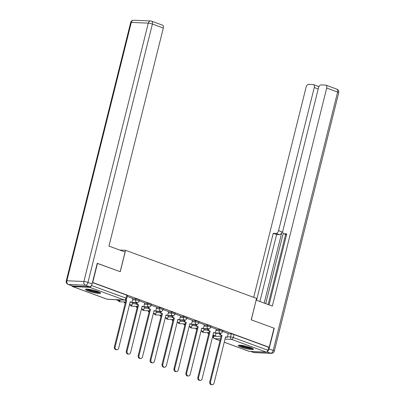 <?xml version="1.0" encoding="UTF-8"?>
<svg xmlns="http://www.w3.org/2000/svg" width="405" height="405" viewBox="0 0 405 405"><rect width="100%" height="100%" fill="white"/><g stroke="black" fill="none" stroke-linecap="round" stroke-linejoin="round"><path stroke-width="0.61" d="M139.391 299.968A2 0.299 -166 0 0 138.647 299.538A2 0.299 -166 0 0 135.918 298.925L135.655 299.983A2 0.299 14 0 1 138.383 300.596A2 0.299 14 0 1 139.128 301.026L139.391 299.968M151.313 304.347A2 0.299 -166 0 0 150.569 303.912A2 0.299 -166 0 0 147.84 303.299L147.577 304.358A2 0.299 14 0 1 150.306 304.97A2 0.299 14 0 1 151.045 305.405L151.313 304.347M163.23 308.721A2 0.299 -166 0 0 162.491 308.291A2 0.299 -166 0 0 159.762 307.678L159.499 308.731A2 0.299 14 0 1 162.228 309.349A2 0.299 14 0 1 162.967 309.779L163.23 308.721M175.152 313.1A2 0.299 -166 0 0 174.413 312.665A2 0.299 -166 0 0 171.685 312.052L171.421 313.111A2 0.299 14 0 1 174.15 313.723A2 0.299 14 0 1 174.889 314.153L175.152 313.1M187.075 317.474A2 0.299 -166 0 0 186.33 317.044A2 0.299 -166 0 0 183.602 316.432L183.338 317.485A2 0.299 14 0 1 186.067 318.102A2 0.299 14 0 1 186.811 318.533L187.075 317.474M198.997 321.853A2 0.299 -166 0 0 198.253 321.418A2 0.299 -166 0 0 195.524 320.806L195.261 321.864A2 0.299 14 0 1 197.989 322.476A2 0.299 14 0 1 198.733 322.906L198.997 321.853M210.919 326.227A2 0.299 -166 0 0 210.175 325.797A2 0.299 -166 0 0 207.446 325.185L207.183 326.238A2 0.299 14 0 1 209.911 326.85A2 0.299 14 0 1 210.656 327.286L210.919 326.227M222.836 330.607A2 0.299 -166 0 0 222.097 330.171A2 0.299 -166 0 0 219.368 329.559L219.105 330.617A2 0.299 14 0 1 221.834 331.229A2 0.299 14 0 1 222.573 331.66L222.836 330.607M241.188 347.186A7.806 1.159 -166 0 0 249.06 349.247A7.806 1.159 -166 0 0 253.449 349.277A7.806 1.159 -166 0 0 250.553 347.591A7.806 1.159 -166 0 0 242.686 345.531A7.806 1.159 -166 0 0 238.297 345.5A7.806 1.159 -166 0 0 241.188 347.186M88.356 291.079A7.806 1.159 -166 0 0 96.223 293.139A7.806 1.159 -166 0 0 100.612 293.169A7.806 1.159 -166 0 0 97.721 291.484A7.806 1.159 -166 0 0 89.849 289.423A7.806 1.159 -166 0 0 85.46 289.393A7.806 1.159 -166 0 0 88.356 291.079M97.473 263.366L92.71 282.477L269.234 347.282L274.003 328.171L251.227 319.808L256.567 298.394L125.585 250.31L120.25 271.725L97.225 263.356M71.943 285.819A2 1.164 -69.8 0 0 72.485 286.522A2 1.164 -69.8 0 0 72.697 286.563L89.687 287.302A2 1.164 -69.8 0 0 91.307 285.647M216.007 333.274L220.006 333.447M228.131 333.801L231.29 333.938L230.546 336.914A2 0.299 14 0 1 233.275 337.527L267.892 350.234A2 1.164 110.2 0 1 266.212 352.102L249.222 351.368A2 1.164 110.2 0 1 249.009 351.327L224.238 342.23M267.892 350.234L268.636 347.257L269.234 347.282M216.29 329.103L210.711 327.043M204.368 324.729L198.794 322.669M192.451 320.35L186.872 318.289M180.529 315.976L174.95 313.916M161.261 311.283L160.826 313.03L160.046 312.994L162.471 313.632L150.928 359.923A2.303 1.843 92.5 0 0 152.584 362.87A2.303 1.843 92.5 0 0 154.442 361.214L165.984 314.923L167.63 315.525L168.647 311.602L163.028 309.536M149.339 306.909L148.903 308.65L148.124 308.62L150.549 309.253L139.006 355.55A2.303 1.843 92.5 0 0 140.667 358.491A2.303 1.843 92.5 0 0 142.519 356.835L154.062 310.544L155.707 311.146L156.725 307.223L151.106 305.162M137.416 302.53L136.986 304.276L136.202 304.241L138.626 304.879L127.084 351.17A2.303 1.843 92.5 0 0 128.744 354.117A2.303 1.843 92.5 0 0 130.602 352.461L142.14 306.17L143.785 306.772L144.803 302.849L139.188 300.783M124.887 300.085L126.704 300.5L115.162 346.796A2.303 1.843 92.5 0 0 116.822 349.738A2.303 1.843 92.5 0 0 118.68 348.082L130.223 301.791L131.863 302.393L132.886 298.47L127.266 296.409M132.764 298.789L135.918 298.925M132.556 302.641L136.561 302.813M144.686 303.163L147.84 303.299M144.479 307.015L148.483 307.187M156.603 307.542L159.762 307.678M156.401 311.394L160.4 311.567M168.526 311.916L171.685 312.052M168.318 315.768L172.322 315.94M180.448 316.295L183.602 316.432M180.24 320.142L184.245 320.32M192.37 320.669L195.524 320.806M192.162 324.521L196.167 324.694M204.292 325.048L207.446 325.185M204.085 328.895L208.089 329.073M216.214 329.422L219.368 329.559M119.758 250.057L125.585 250.31M228.212 333.482L222.634 331.422M92.436 282.574L126.724 295.164A2 0.299 14 0 1 127.469 295.594L126.724 298.571A2 0.299 14 0 0 125.985 298.141L126.724 295.164M268.636 347.257L234.019 334.55A2 0.299 -166 0 0 231.29 333.938M212.19 384.75L211.41 384.715A2.303 1.843 -87.5 0 1 209.755 381.773L210.534 381.804A2.303 1.843 92.5 0 0 212.19 384.75A2.303 1.843 92.5 0 0 214.048 383.095L225.59 336.803L227.235 337.406L225.534 337.036M220.867 333.163L220.431 334.91L219.652 334.874L222.077 335.512L210.534 381.804M220.431 334.91L222.077 335.512M228.218 333.467L227.235 337.406M208.732 332.667L208.545 333.426L207.765 333.391L208.717 333.74M212.954 335.294L215.344 335.922L213.01 335.062M207.765 333.391L207.952 332.632M216.078 332.981L215.344 335.922M221.297 335.477L209.755 381.773M219.652 334.874L220.082 333.158M267.214 351.56A3.002 1.747 -69.8 0 0 269.082 348.902L274.231 328.252L251.302 319.839L256.132 300.145M256.213 300.151L272.337 306.069L326.693 88.052A3.002 1.747 -69.8 0 0 325.929 85.156A3.002 1.747 -69.8 0 0 325.61 85.096L321.049 84.898A3.002 1.747 -69.8 0 0 318.527 87.698L282.852 230.804A3.002 1.747 -69.8 0 0 283.616 233.7A3.002 1.747 -69.8 0 0 283.935 233.761L286.548 234.723M269.057 304.864L286.755 233.882L283.935 233.761M318.214 88.963L314.265 87.515A3.002 1.747 -69.8 0 0 313.5 84.62A3.002 1.747 -69.8 0 0 313.186 84.554L308.62 84.356A3.002 1.747 -69.8 0 0 306.104 87.161L253.697 297.341M319.054 86.392L318.239 86.356M276.068 233.422A3.002 1.747 -69.8 0 0 278.589 230.617L281.951 231.852A3.002 1.747 110.2 0 1 279.43 234.657L276.068 233.422L273.248 233.3L256.547 300.272M314.265 87.515L278.589 230.617M268.14 304.53L285.616 234.434M281.951 231.852L264.192 303.077M283.222 233.442L265.72 303.639M313.5 84.62L318.391 86.412A3.002 1.747 110.2 0 1 318.867 86.761M279.43 234.657L276.61 234.535L259.909 301.507M276.61 234.535L273.248 233.3M125.079 252.011L108.955 246.093L163.311 28.077L152.386 24.062L87.971 282.417L92.097 283.93L97.246 263.285L120.169 271.699L125.079 252.011M72.586 286.001L89.576 286.735L85.45 285.221L68.46 284.487L72.586 286.001A3.002 1.747 110.2 0 1 72.272 285.935L68.141 284.421A3.002 1.747 -69.8 0 0 68.46 284.487A3.002 2.4 92.5 0 1 66.886 280.761L83.876 281.495L148.291 23.146L131.301 22.407L66.886 280.761A3.002 0.446 -166 0 0 66.263 280.878A3.002 3.002 0 0 0 68.141 284.421M151.303 21.106A3.002 2.4 92.5 0 0 150.716 20.984A3.002 2.4 92.5 0 0 148.291 23.146A3.002 0.446 -166 0 1 152.386 24.062A3.002 1.747 -69.8 0 0 151.617 21.166L162.547 25.176A3.002 1.747 110.2 0 1 163.311 28.077M92.097 283.93A3.002 1.747 110.2 0 1 89.576 286.735M252.467 348.401A6.758 1.002 14 0 1 251.221 348.513A6.758 1.002 14 0 1 244.382 347.207A6.758 1.002 14 0 1 239.573 345.192M240.793 345.262A6.257 0.926 -166 0 0 250.958 347.89A6.257 0.926 -166 0 0 251.358 347.9M238.879 345.222A7.756 1.149 -166 0 0 244.711 347.455A7.756 1.149 -166 0 0 251.986 348.791A7.756 1.149 -166 0 0 253.064 348.761M99.63 292.299A6.758 1.002 14 0 1 98.385 292.405A6.758 1.002 14 0 1 91.545 291.099A6.758 1.002 14 0 1 86.741 289.084M87.956 289.16A6.257 0.926 -166 0 0 98.121 291.787A6.257 0.926 -166 0 0 98.521 291.792M86.042 289.119A7.756 1.149 -166 0 0 91.874 291.347A7.756 1.149 -166 0 0 99.149 292.688A7.756 1.149 -166 0 0 100.227 292.653M200.273 380.376L199.488 380.341A2.303 1.843 -87.5 0 1 197.832 377.394L198.612 377.43A2.303 1.843 92.5 0 0 200.273 380.376A2.303 1.843 92.5 0 0 202.125 378.721L213.668 332.429L215.313 333.031L213.612 332.657M208.945 328.789L208.509 330.531L207.73 330.5L210.154 331.138L198.612 377.43M208.509 330.531L210.154 331.138M216.295 329.093L215.313 333.031M196.81 328.288L196.622 329.047L195.843 329.012L196.795 329.361M201.032 330.92L203.426 331.543L201.093 330.688M195.843 329.012L196.03 328.258M204.155 328.607L203.426 331.543M209.375 331.103L197.832 377.394M207.73 330.5L208.16 328.779M188.35 375.997L187.571 375.962A2.303 1.843 -87.5 0 1 185.91 373.02L186.69 373.051A2.303 1.843 92.5 0 0 188.35 375.997A2.303 1.843 92.5 0 0 190.208 374.341L201.751 328.05L203.391 328.652L201.69 328.283M197.027 324.41L196.592 326.157L195.807 326.121L198.232 326.759L186.69 373.051M196.592 326.157L198.232 326.759M204.373 324.714L203.391 328.652M184.893 323.914L184.7 324.673L183.921 324.638L184.872 324.987M189.11 326.541L191.504 327.169L189.17 326.314M183.921 324.638L184.108 323.878M192.233 324.233L191.504 327.169M197.453 326.724L185.91 373.02M195.807 326.121L196.238 324.405M176.428 371.623L175.648 371.587A2.303 1.843 -87.5 0 1 173.988 368.641L174.768 368.677A2.303 1.843 92.5 0 0 176.428 371.623A2.303 1.843 92.5 0 0 178.286 369.967L189.829 323.676L191.469 324.278L189.768 323.904M185.105 320.036L184.67 321.783L183.89 321.747L186.31 322.385L174.768 368.677M184.67 321.783L186.31 322.385M192.451 320.34L191.469 324.278M172.97 319.535L172.778 320.294L171.998 320.259L172.95 320.613M177.193 322.167L179.582 322.79L177.248 321.934M171.998 320.259L172.191 319.505M180.316 319.854L179.582 322.79M185.53 322.35L173.988 368.641M183.89 321.747L184.315 320.026M164.506 367.244L163.726 367.208A2.303 1.843 -87.5 0 1 162.066 364.267L162.85 364.298A2.303 1.843 92.5 0 0 164.506 367.244A2.303 1.843 92.5 0 0 166.364 365.588L177.906 319.297L179.547 319.899L177.846 319.53M173.183 315.657L172.748 317.404L171.968 317.368L174.393 318.006L162.85 364.298M172.748 317.404L174.393 318.006M180.529 315.961L179.547 319.899M161.048 315.161L160.861 315.92L160.076 315.885L161.033 316.234M165.27 317.788L167.66 318.416L165.326 317.56M160.076 315.885L160.269 315.125M168.394 315.48L167.66 318.416M173.608 317.976L162.066 364.267M171.968 317.368L172.393 315.652M152.584 362.87L151.804 362.834A2.303 1.843 -87.5 0 1 150.149 359.888L150.928 359.923M160.826 313.03L162.471 313.632M149.126 310.782L148.939 311.541L148.159 311.511L149.111 311.86M153.348 313.414L155.738 314.037L153.404 313.181M148.159 311.511L148.346 310.751M156.472 311.101L155.738 314.037M161.691 313.597L150.149 359.888M160.046 312.994L160.476 311.273M165.928 315.151L167.63 315.525M140.667 358.491L139.882 358.46A2.303 1.843 -87.5 0 1 138.227 355.514L139.006 355.55M148.903 308.65L150.549 309.253M137.204 306.408L137.017 307.167L136.237 307.132L137.189 307.481M141.426 309.035L143.815 309.663L141.487 308.807M136.237 307.132L136.424 306.372M144.55 306.727L143.815 309.663M149.769 309.223L138.227 355.514M148.124 308.62L148.554 306.899M154.006 310.777L155.707 311.146M128.744 354.117L127.965 354.081A2.303 1.843 -87.5 0 1 126.304 351.135L127.084 351.17M136.986 304.276L138.626 304.879M125.287 302.029L125.094 302.788L124.315 302.758L125.266 303.107M129.504 304.661L131.898 305.284L129.565 304.428M124.315 302.758L124.502 301.998M132.627 302.348L131.898 305.284M137.847 304.843L126.304 351.135M136.202 304.241L136.632 302.52M142.084 306.403L143.785 306.772M116.822 349.738L116.043 349.707A2.303 1.843 -87.5 0 1 114.382 346.761L115.162 346.796M125.353 300.004L126.704 300.5M116.022 299.71L119.197 300.875L119.976 300.91L116.802 299.746M120.229 299.892L119.976 300.91M125.925 300.469L114.382 346.761M130.162 302.024L131.863 302.393M72.697 286.563L107.315 299.275L124.305 300.009L89.687 287.302M213.708 335.573L213.556 336.175L221.039 336.499M227.392 336.778L230.546 336.914A2 1.6 -87.5 0 0 231.594 339.395L225.018 339.112M220.441 338.914L214.604 338.661L220.006 340.64M224.243 342.2L249.222 351.368M266.212 352.102L231.594 339.395A2 1.164 -69.8 0 0 233.275 337.527L234.019 334.55M132.501 299.847L135.655 299.983A2 1.6 92.5 0 0 136.703 302.464A2 1.6 -87.5 0 0 137.098 302.54A2 2 0 0 0 139.128 301.026M132.293 303.694L136.298 303.871M144.423 304.221L147.577 304.358A2 1.6 92.5 0 0 148.625 306.838A2 1.6 -87.5 0 0 149.02 306.919A2 2 0 0 0 151.045 305.405M144.215 308.073L148.22 308.245M156.34 308.6L159.499 308.731A2 1.6 92.5 0 0 160.547 311.217A2 1.6 -87.5 0 0 160.942 311.293A2 2 0 0 0 162.967 309.779M156.138 312.447L160.137 312.619M168.262 312.974L171.421 313.111A2 1.6 92.5 0 0 172.469 315.591A2 1.6 -87.5 0 0 172.859 315.672A2 2 0 0 0 174.889 314.153M168.055 316.826L172.059 316.999M180.185 317.348L183.338 317.485A2 1.6 92.5 0 0 184.391 319.97A2 1.6 -87.5 0 0 184.781 320.046A2 2 0 0 0 186.811 318.533M179.977 321.2L183.981 321.373M192.107 321.727L195.261 321.864A2 1.6 92.5 0 0 196.309 324.344A2 1.6 -87.5 0 0 196.703 324.425A2 2 0 0 0 198.733 322.906M191.899 325.579L195.904 325.752M204.029 326.101L207.183 326.238A2 1.6 92.5 0 0 208.231 328.723A2 1.6 -87.5 0 0 208.626 328.799A2 2 0 0 0 210.656 327.286M203.821 329.953L207.826 330.126M215.946 330.48L219.105 330.617A2 1.6 92.5 0 0 220.153 333.097A2 1.6 -87.5 0 0 220.548 333.178A2 2 0 0 0 222.573 331.66M202.201 331.346A2 1.6 92.5 0 0 203.163 332.363A2 1.6 92.5 0 0 203.553 332.439A2 2 0 0 1 201.786 331.194M190.279 326.972A2 1.6 92.5 0 0 191.241 327.984A2 1.6 92.5 0 0 191.631 328.065A2 2 0 0 1 189.864 326.82M178.357 322.593A2 1.6 92.5 0 0 179.319 323.61A2 1.6 92.5 0 0 179.714 323.686A2 2 0 0 1 177.947 322.446M166.435 318.219A2 1.6 92.5 0 0 167.397 319.231A2 1.6 92.5 0 0 167.791 319.312A2 2 0 0 1 166.025 318.067M154.513 313.845A2 1.6 92.5 0 0 155.48 314.857A2 1.6 92.5 0 0 155.869 314.938A2 2 0 0 1 154.102 313.693M142.595 309.466A2 1.6 92.5 0 0 143.557 310.478A2 1.6 92.5 0 0 143.947 310.559A2 2 0 0 1 142.18 309.314M130.673 305.092A2 1.6 92.5 0 0 131.635 306.104A2 1.6 92.5 0 0 132.025 306.185A2 2 0 0 1 130.258 304.94M118.751 300.712A2 1.6 92.5 0 0 119.713 301.73A2 1.6 92.5 0 0 120.108 301.806A2 2 0 0 1 118.341 300.561M213.344 335.441L213.141 336.256A2 0.299 14 0 1 213.556 336.175A2 1.6 -87.5 0 0 214.604 338.661A2 1.164 110.2 0 1 214.392 338.615L220.001 340.676M91.439 285.454L125.985 298.141A2 1.164 -69.8 0 1 124.305 300.009A2 1.6 92.5 0 0 124.694 300.085A2 2 0 0 0 126.724 298.571M107.705 299.351A2 1.6 92.5 0 1 107.315 299.275A2 1.164 110.2 0 1 107.102 299.229A2 2 0 0 0 107.705 299.351L124.694 300.085M250.842 351.439L253.697 352.487L270.687 353.221L266.92 351.839M269.082 348.902L273.208 350.416L337.623 92.067L326.693 88.052M336.859 89.166A3.002 1.747 110.2 0 1 337.623 92.067A3.002 0.446 -166 0 1 338.737 92.715A3.002 3.002 0 0 0 336.859 89.166L325.929 85.156M273.208 350.416A3.002 1.747 110.2 0 1 270.687 353.221A3.002 2.4 -87.5 0 0 271.279 353.342A3.002 3.002 0 0 0 274.322 351.069A3.002 0.446 -166 0 0 273.208 350.416M253.697 352.487A3.002 1.747 110.2 0 1 253.383 352.426A3.002 3.002 0 0 0 254.284 352.603A3.002 2.4 92.5 0 1 253.697 352.487M133.721 20.25A3.002 3.002 0 0 0 130.678 22.523A3.002 0.446 -166 0 1 131.301 22.407A3.002 2.4 -87.5 0 1 133.721 20.25L150.716 20.984A3.002 3.002 0 0 1 151.617 21.166M87.971 282.417A3.002 0.446 -166 0 0 83.876 281.495A3.002 2.4 -87.5 0 0 85.45 285.221A3.002 1.747 -69.8 0 0 87.971 282.417M220.548 333.178L215.333 332.95M214.285 332.905L213.556 332.875M208.98 332.677L203.553 332.439M208.626 328.799L203.411 328.576M202.363 328.531L201.634 328.495M197.058 328.298L191.631 328.065M196.703 324.425L191.489 324.197M190.441 324.152L189.717 324.121M185.141 323.924L179.714 323.686M184.781 320.046L179.567 319.823M178.524 319.778L177.795 319.748M173.219 319.545L167.791 319.312M172.859 315.672L167.65 315.444M166.602 315.399L165.873 315.368M161.296 315.171L155.869 314.938M160.942 311.293L155.728 311.07M154.68 311.025L153.951 310.994M149.374 310.792L143.947 310.559M149.02 306.919L143.805 306.691M142.757 306.646L142.028 306.615M137.452 306.418L132.025 306.185M137.098 302.54L131.883 302.317M130.835 302.272L130.111 302.241M125.535 302.044L120.108 301.806M72.485 286.522L107.102 299.229M213.141 336.256A2 2 0 0 0 214.392 338.615M338.737 92.715L274.322 351.069M250.675 351.429L253.383 352.426M271.279 353.342L254.284 352.603M286.532 234.768L283.616 233.7M130.678 22.523L66.263 280.878"/></g></svg>
